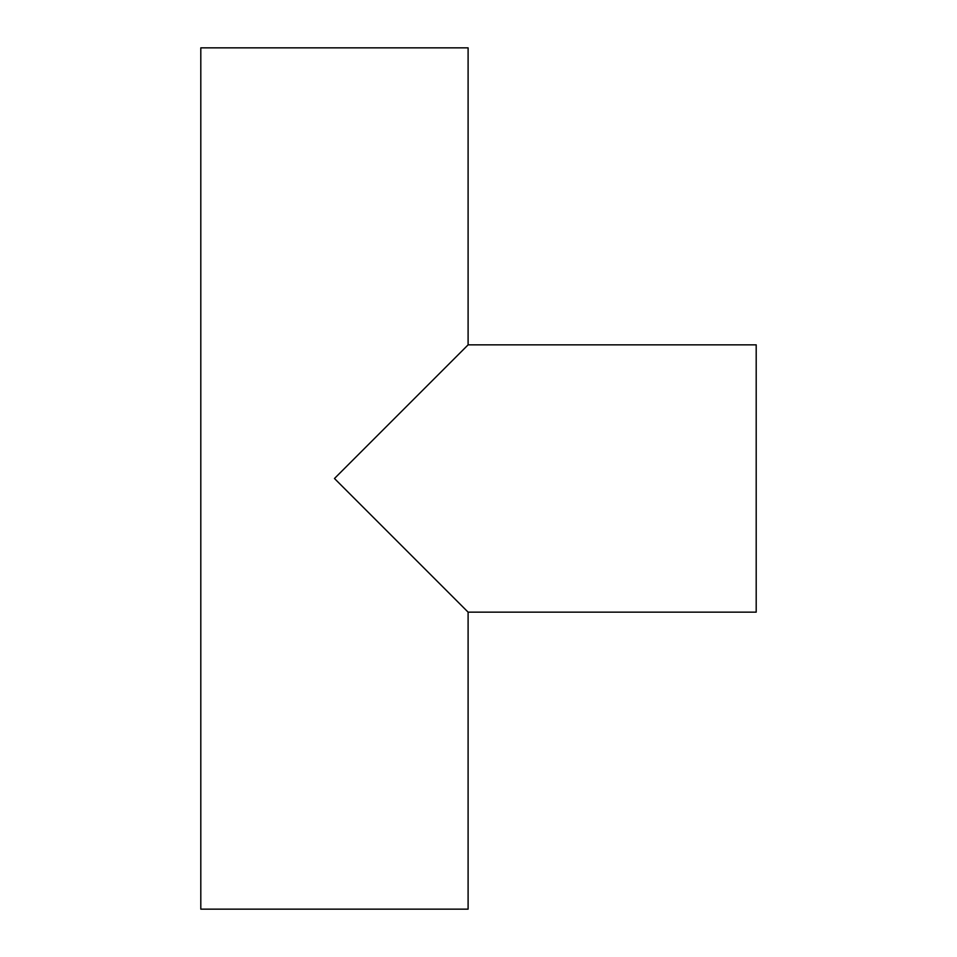 <?xml version="1.0" encoding="UTF-8"?>
<svg xmlns="http://www.w3.org/2000/svg" width="957" height="957" viewBox="0 0 957 957"><rect width="100%" height="100%" fill="white"/><g stroke="black" fill="none" stroke-linecap="round" stroke-linejoin="round"><path stroke-width="1.44" d="M468.105 612.145L756.197 612.145L756.197 344.855L468.105 344.855L334.46 478.5L468.105 612.145L334.46 478.5L468.105 344.855L468.105 47.85L200.803 47.85L200.803 909.15L468.105 909.15L468.105 612.145L468.105 909.15L200.803 909.15L200.803 47.85L468.105 47.85L468.105 344.855L756.197 344.855L756.197 612.145L468.105 612.145L467.459 611.511M467.459 345.489L468.105 344.855"/></g></svg>
